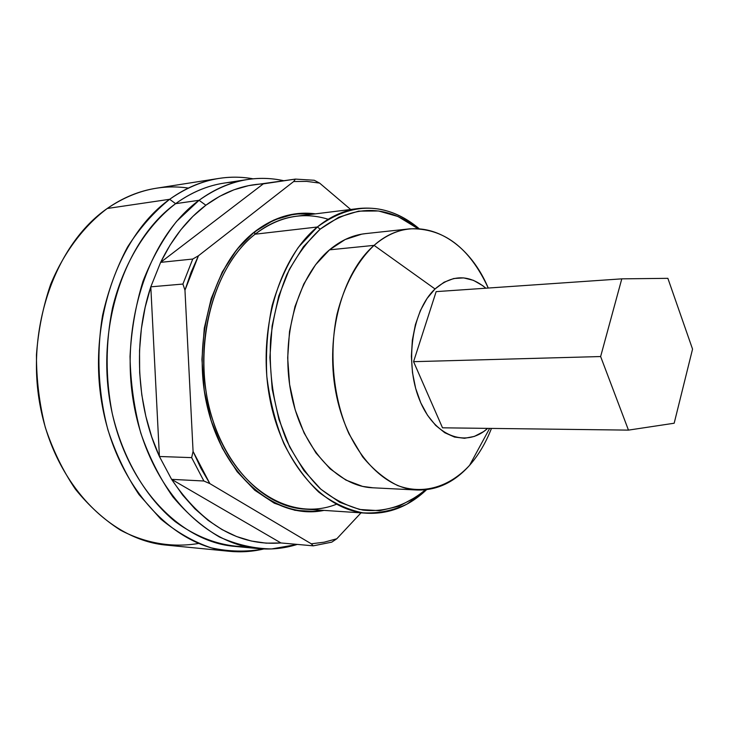 <?xml version="1.0" encoding="UTF-8"?>
<svg xmlns="http://www.w3.org/2000/svg" width="729" height="729" viewBox="0 0 729 729"><rect width="100%" height="100%" fill="white"/><g stroke="black" fill="none" stroke-linecap="round" stroke-linejoin="round"><path stroke-width="1.09" d="M198.552 543.46C172.782 547.844 145.909 543.561 120.531 530.183C104.028 519.649 88.965 505.972 75.36 489.141C62.894 470.715 52.88 450.13 45.298 427.394C39.357 403.811 36.404 379.645 36.45 354.877C38.273 330.273 42.993 306.8 50.629 284.447C63.952 252.307 83.653 226.2 107.245 208.485C55.787 243.923 25.451 327.868 40.141 405.679C54.575 483.582 109.942 540.225 166.513 545.128L229.571 551.315C172.864 546.468 116.932 487.336 102.27 405.616C87.334 324.004 117.934 236.023 169.657 199.29L107.245 208.485L169.657 199.29C153.874 212.002 139.831 227.913 127.539 247.031C116.54 267.725 108.238 290.443 102.607 315.183C96.301 353.146 98.151 392.949 107.928 429.891C115.802 453.766 126.144 475.317 138.947 494.517L160.626 518.92C176.609 532.161 193.431 541.793 211.1 547.816C228.915 551.744 246.475 552.117 263.78 548.964C252.608 551.634 241.199 552.418 229.571 551.315M246.393 546.768C221.707 546.559 197.969 538.175 175.16 521.6C145.909 497.652 122.909 458.933 112.202 413.297C105.377 377.977 105.468 342.894 112.485 308.048C123.411 263.133 146.474 225.917 175.616 203.664L169.657 199.29L175.616 203.664C125.388 239.631 95.864 325.435 110.516 404.841C124.905 484.357 179.316 541.829 234.492 546.358L258.139 548.591C202.972 544.089 148.406 485.714 133.945 404.805C119.219 324.004 148.807 236.734 199.072 200.293L175.616 203.664L199.072 200.293L176.637 221.324C163.132 238.556 151.914 258.531 142.993 281.257C135.667 305.169 131.338 330.237 130.035 356.454C130.555 382.789 134.136 408.331 140.779 433.081C149.053 456.828 159.751 478.069 172.855 496.814C187.061 513.726 202.589 527.122 219.447 537C236.715 544.718 254.129 548.691 271.698 548.937L297.259 544.417C284.583 548.399 271.543 549.794 258.139 548.591M150.803 286.834L160.626 262.358C172.554 237.955 187.635 218.919 205.851 205.232L199.072 200.293L205.851 205.232L192.866 216.404L180.865 229.753L170.057 245.135L160.626 262.358L263.306 183.863L295.4 179.097L293.659 181.539L306.718 181.393L319.612 183.097L350.676 209.487L319.612 183.097L314.254 180.263L319.612 183.097L306.718 181.393L293.659 181.539L198.452 255.761L293.659 181.539L295.4 179.097L314.254 180.263L295.4 179.097L248.534 185.658L233.9 189.822L219.602 196.356L205.851 205.232C224.104 191.836 243.258 184.71 263.306 183.863L160.626 262.358L150.803 286.834L159.414 456.491C136.405 406.399 132.988 339.942 150.803 286.834L182.915 284.055L184.966 290.206L191.044 272.4L198.452 255.761L192.748 259.041L160.626 262.358L192.748 259.041L182.915 284.055L150.803 286.834L145.162 307.292L141.38 328.679L139.531 350.631L139.667 372.801L141.791 394.826L145.846 416.35L151.75 437.008L159.414 456.491L191.645 457.63L193.076 451.424L184.966 290.206L198.452 255.761L192.748 259.041L182.915 284.055L184.966 290.206L193.076 451.424L191.645 457.63L203.874 481.003L209.861 483.619L200.867 468.191L193.076 451.424L209.861 483.619L203.874 481.003L171.607 479.354L159.414 456.491L150.803 286.834M280.938 542.95C238.875 546.158 202.434 524.962 171.607 479.354L280.938 542.95L313.242 545.839L331.768 542.148L336.798 538.767L324.205 542.185L311.292 543.807L209.861 483.619L311.292 543.807L313.242 545.839L311.292 543.807L324.205 542.185L336.798 538.767L331.768 542.148L313.242 545.839L280.938 542.95L171.607 479.354L203.874 481.003L191.645 457.63L159.414 456.491L171.607 479.354L182.66 495.073L194.898 508.796L208.102 520.342L222.044 529.6L236.515 536.508L251.295 541.018L266.167 543.16L280.938 542.95M358.303 208.54C380.265 206.289 400.513 212.986 419.066 228.624C386.27 201.915 352.353 201.377 317.315 227.011L255.086 234.2L317.315 227.011C330.237 216.486 343.906 210.335 358.303 208.54L296.266 216.24C281.786 218.044 268.062 224.031 255.086 234.2L254.321 232.341C212.267 264.846 190.798 343.714 208.394 410.828C225.68 478.124 276.501 518.775 322.081 510.273C276.501 518.775 225.68 478.124 208.394 410.828C190.798 343.714 212.267 264.846 254.321 232.341C273.102 217.898 292.848 211.82 313.561 214.098C292.848 211.82 273.102 217.898 254.321 232.341L254.439 231.94C273.822 217.069 294.161 211.046 315.484 213.861L294.407 213.998L273.885 220.04L254.439 231.94L255.086 234.2C211.164 268.026 190.77 352.964 212.914 420.688C234.647 488.676 290.898 522.493 336.379 504.277M317.315 227.011L320.231 229.116C353.547 204.439 386.078 204.257 417.826 228.569L397.943 216.495L378.57 210.991L358.641 211.128L338.912 217.169L320.231 229.116L317.315 227.011L298.38 247.277C287.281 264.062 278.542 283.435 272.163 305.405C267.415 328.387 265.62 352.007 266.805 376.264C269.721 400.239 275.398 422.665 283.836 443.542C293.641 462.942 305.287 479.135 318.764 492.121C332.943 502.946 347.697 509.853 363.024 512.861C378.324 513.608 393.022 510.664 407.137 504.04L426.574 489.697C408.951 506.382 389.122 514.227 367.061 513.243C324.232 510.938 281.631 463.553 269.575 397.177C257.328 330.893 278.833 258.166 317.315 227.011M409.725 228.842L365.375 233.635C352.718 235.02 340.771 240.424 329.526 249.837L374.086 245.372C385.267 235.731 397.15 230.218 409.725 228.842C443.35 227.767 469.522 247.496 488.248 288.046C465.603 233.963 413.452 210.08 374.086 245.372L435.031 288.976C451.989 274.386 468.929 274.131 485.842 288.21L482.771 285.695L473.476 280.355L463.69 277.904L453.757 278.514L444.07 282.223L435.031 288.976L374.086 245.372C357.283 261.246 344.197 285.312 336.98 314.418C328.797 354.157 333.353 398.973 348.945 433.773L362.641 456.855C373.339 469.713 385.003 479.272 397.624 485.532C423.239 495.1 449.565 486.954 469.576 465.339C478.534 455.142 485.824 442.84 491.455 428.424C485.824 442.84 478.534 455.142 469.576 465.339L489.633 428.397L469.576 465.339C454.413 482.288 436.972 490.517 417.243 490.016C381.568 488.64 346.102 448.353 335.741 391.746C325.207 335.222 342.366 272.673 374.086 245.372L329.526 249.837C297.642 276.491 280.392 337.281 290.889 392.175C301.232 447.159 336.789 486.38 372.692 487.783L417.243 490.016M674.17 423.23L692.55 349.118L667.873 278.332L621.791 278.852L600.632 356.545L628.462 430.119L674.17 423.23L628.462 430.119L600.632 356.545L621.791 278.852L436.152 291.627L413.571 361.675L600.632 356.545L413.571 361.675L442.512 427.814L628.462 430.119L442.512 427.814L413.571 361.675L436.152 291.627L621.791 278.852L667.873 278.332L692.55 349.118L674.17 423.23M487.683 428.37L483.564 431.623L474.306 436.434L464.51 438.293L454.531 437.063L444.781 432.734L435.65 425.39L427.522 415.275L420.761 402.782L415.667 388.384L412.486 372.683L411.366 356.353L412.359 340.106L415.402 324.624L420.369 310.581L427.012 298.535L435.031 288.976C412.167 310.153 404.413 362.277 419.257 399.164C433.801 436.325 465.758 448.353 487.683 428.37M425.344 489.833L417.207 496.34L399.064 506.19L379.618 510.701L359.561 509.471L339.696 502.29L320.851 489.214L303.911 470.551L289.686 446.977L278.925 419.43L272.199 389.122L269.894 357.474L272.108 325.991L278.724 296.147L289.367 269.329L303.446 246.694L320.231 229.116C307.319 241.144 296.174 256.344 286.798 274.705C278.76 294.552 273.366 316.058 270.614 339.222C268.709 375.289 274.022 408.951 286.552 440.198C295.901 459.343 307.055 475.426 320.022 488.466C333.691 499.438 347.988 506.646 362.896 510.09C385.258 512.56 406.855 505.261 425.344 489.833M365.676 233.608L361.784 234.137L345.182 239.522L329.526 249.837L315.511 264.827L303.802 283.982L294.981 306.554L289.513 331.586L287.682 357.957L289.604 384.447L295.181 409.853L304.111 433.017L315.939 452.928L330.082 468.802L345.874 480.056L362.586 486.398L373.084 487.801M328.178 219.265C302.982 211.465 278.624 216.44 255.086 234.2C216.467 264.317 194.916 334.064 207.082 397.578C219.046 461.193 261.611 506.764 304.686 509.115L367.061 513.243M324.004 510.4C278.196 520.005 226.528 479.873 208.676 412.149C190.506 344.617 211.984 264.718 254.439 231.94L236.952 249.427L222.29 271.935L211.191 298.571L204.275 328.205L201.924 359.479L204.284 390.89L211.228 420.97L222.381 448.308L237.135 471.709L254.731 490.216L274.304 503.201L294.963 510.318L315.821 511.521L324.013 510.4M361.019 512.842L336.798 538.767L361.019 512.842M284.064 180.783C254.849 174.322 226.519 180.819 199.072 200.293C214.481 189.011 230.628 182.086 247.523 179.516C259.87 177.676 272.054 178.095 284.064 180.783M247.523 179.516L224.049 183.107C207.145 185.676 191.007 192.529 175.616 203.664C194.789 189.905 214.882 182.687 235.904 182.004M253.136 178.815C224.368 173.702 196.538 180.519 169.657 199.29C185.303 188.064 201.696 181.111 218.846 178.432C230.391 176.664 241.828 176.792 253.136 178.815M218.846 178.432L156.252 188.237C139.148 190.907 122.809 197.659 107.245 208.485C133.261 190.834 160.289 184.027 188.328 188.064"/></g></svg>
